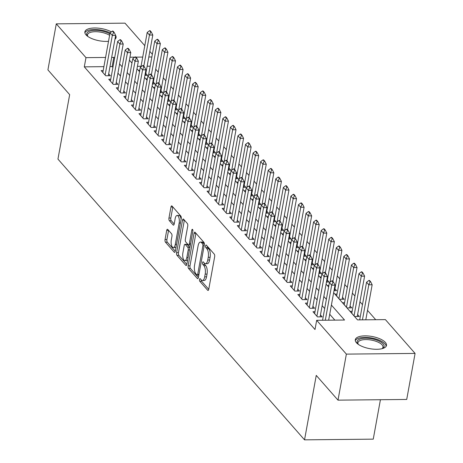 <?xml version="1.0" encoding="UTF-8"?>
<svg xmlns="http://www.w3.org/2000/svg" width="463" height="463" viewBox="0 0 463 463"><rect width="100%" height="100%" fill="white"/><g stroke="black" fill="none" stroke-linecap="round" stroke-linejoin="round"><path stroke-width="0.69" d="M199.495 279.421A1.395 0.567 -90.6 0 0 199.784 281.278L207.673 290.26A1.997 0.81 -90.6 0 0 208.02 290.451A1.997 0.81 -90.6 0 0 208.744 289.3L214.658 256.762A1.997 0.81 -90.6 0 0 214.242 254.112L206.353 245.13A1.395 0.567 -90.6 0 0 206.11 244.996A1.395 0.567 -90.6 0 0 205.607 245.801A1.395 0.567 -90.6 0 0 205.896 247.659L206.915 248.822A6.384 2.599 -90.6 0 1 208.24 257.312L207.748 260.021A6.384 2.599 -90.6 0 1 205.439 263.702A6.384 2.599 -90.6 0 1 204.322 263.1L203.298 261.936A1.395 0.567 -90.6 0 0 203.054 261.809A1.395 0.567 -90.6 0 0 202.551 262.614A1.395 0.567 -90.6 0 0 202.84 264.471L203.859 265.629A6.384 2.599 -90.6 0 1 205.184 274.119L204.692 276.833A6.384 2.599 -90.6 0 1 202.383 280.514A6.384 2.599 -90.6 0 1 201.266 279.912L200.248 278.749A1.395 0.567 -90.6 0 0 199.999 278.616A1.395 0.567 -90.6 0 0 199.495 279.421M201.307 279.953A1.395 0.567 -90.6 0 0 201.642 281.261L208.738 289.34M207.412 246.333A1.395 0.567 -90.6 0 0 207.754 247.641L208.772 248.799L206.915 248.822M204.357 263.14A1.395 0.567 -90.6 0 0 204.698 264.448L205.717 265.612L203.859 265.629M115.64 35.483A15.858 6.193 -169.7 0 1 116.08 37.532A15.858 6.193 -169.7 0 1 114.951 39.291M108.51 41.311A15.858 6.193 -169.7 0 1 85.991 34.841A15.858 6.193 -169.7 0 1 84.874 31.86A15.858 6.193 -169.7 0 1 94.898 27.977A15.858 6.193 -169.7 0 1 111.375 31.866M385.378 342.423A15.858 6.193 -169.7 0 1 386.495 345.404A15.858 6.193 -169.7 0 1 373.352 349.148A15.858 6.193 -169.7 0 1 356.406 342.718A15.858 6.193 -169.7 0 1 355.289 339.738A15.858 6.193 -169.7 0 1 368.432 335.993A15.858 6.193 -169.7 0 1 385.378 342.423M167.78 229.463A1.997 0.81 -90.6 0 0 167.432 229.272A1.997 0.81 -90.6 0 0 166.709 230.424L165.054 239.55A1.997 0.81 -90.6 0 0 165.465 242.207L174.227 252.179A1.997 0.81 -90.6 0 0 174.574 252.37A1.997 0.81 -90.6 0 0 175.298 251.218L181.212 218.681A1.997 0.81 -90.6 0 0 180.796 216.03L172.033 206.052A1.997 0.81 -90.6 0 0 171.686 205.867A1.997 0.81 -90.6 0 0 170.963 207.013L168.96 218.044A1.997 0.81 -90.6 0 0 169.377 220.695L173.121 224.966A1.997 0.81 -90.6 0 0 173.475 225.151A1.997 0.81 -90.6 0 0 174.192 223.999L175.188 218.53A5.336 2.17 -90.6 0 1 177.121 215.457A5.336 2.17 -90.6 0 1 179.158 223.056L175.269 244.476A5.336 2.17 -90.6 0 1 173.336 247.555A5.336 2.17 -90.6 0 1 171.298 239.956L171.947 236.385A1.997 0.81 -90.6 0 0 171.53 233.728L167.78 229.463M333.644 292.697L357.534 319.898L385.395 319.615L415.085 353.419L406.717 399.453L338.002 400.154L316.252 375.395L304.538 439.85L57.95 159.104L69.664 94.649L47.915 69.89L56.283 23.85L124.998 23.15L144.792 45.681M338.002 400.154L346.365 354.114L316.675 320.315L344.536 320.031L331.398 305.071M103.903 66.66L84.301 66.857L315.002 329.523L316.675 320.315M84.301 66.857L85.973 57.649L56.283 23.85M188.14 265.843A1.997 0.81 -90.6 0 0 188.557 268.494L197.319 278.471A1.997 0.81 -90.6 0 0 197.666 278.657A1.997 0.81 -90.6 0 0 198.39 277.505L204.299 244.968A1.997 0.81 -90.6 0 0 203.888 242.317L195.126 232.339A1.997 0.81 -90.6 0 0 194.778 232.154A1.997 0.81 -90.6 0 0 194.055 233.306L188.14 265.843L189.998 265.82A1.997 0.81 -90.6 0 0 190.415 268.476L198.378 277.545M185.773 265.322L177.011 255.35A1.997 0.81 -90.6 0 1 176.594 252.694L182.509 220.162A1.997 0.81 -90.6 0 1 183.232 219.011A1.997 0.81 -90.6 0 1 183.579 219.196L187.33 223.467A1.997 0.81 -90.6 0 1 187.746 226.118L185.345 239.313A1.997 0.81 -90.6 0 0 185.761 241.97L188.244 244.8A1.997 0.81 -90.6 0 0 188.597 244.985A1.997 0.81 -90.6 0 0 189.321 243.839L191.815 230.099A1.395 0.567 -90.6 0 1 192.319 229.295A1.395 0.567 -90.6 0 1 192.851 231.28L186.844 264.361A1.997 0.81 -90.6 0 1 186.12 265.513A1.997 0.81 -90.6 0 1 185.773 265.322L186.467 265.316M144.913 75.365L147.494 75.342L145.822 73.438M152.477 83.977L155.059 83.953L153.386 82.049M160.042 92.588L162.623 92.565L160.95 90.661M167.606 101.2L170.187 101.177L168.515 99.273M175.17 109.812L177.751 109.789L176.079 107.885M182.735 118.424L185.316 118.401L183.643 116.497M190.299 127.036L192.88 127.012L191.207 125.108M197.863 135.647L200.444 135.624L198.772 133.72M205.427 144.259L208.009 144.236L206.336 142.332M212.986 152.871L215.573 152.848L213.9 150.944M220.55 161.483L223.137 161.46L221.464 159.556M228.114 170.095L230.701 170.071L229.029 168.167M235.679 178.706L238.26 178.683L236.593 176.779M243.243 187.318L245.824 187.295L244.157 185.391M250.807 195.93L253.388 195.907L251.716 194.003M258.371 204.542L260.953 204.519L259.28 202.615M265.936 213.154L268.517 213.13L266.844 211.226M273.5 221.765L276.081 221.742L274.409 219.838M281.064 230.377L283.645 230.354L281.973 228.45M288.628 238.989L291.21 238.966L289.537 237.062M296.193 247.601L298.774 247.578L297.101 245.674M303.757 256.213L306.338 256.189L304.666 254.285M311.321 264.824L313.902 264.801L312.23 262.897M318.885 273.442L321.467 273.413L319.794 271.509M326.45 282.054L329.031 282.025L327.358 280.121M334.014 290.666L336.595 290.637L334.923 288.733M337 294.109L334.98 294.127L339.518 299.295L344.159 299.248L342.487 297.344M344.565 302.721L342.545 302.738L347.082 307.907L351.724 307.86L350.051 305.956M352.129 311.333L350.109 311.35L354.646 316.518L359.288 316.472L357.615 314.568M314.985 311.709L312.965 311.732L317.502 316.9L322.144 316.848L320.471 314.944M307.42 303.097L305.401 303.12L309.938 308.289L314.58 308.236L312.907 306.332M299.856 294.485L297.836 294.509L302.374 299.677L307.015 299.625L305.343 297.721M292.292 285.874L290.272 285.897L294.809 291.059L299.451 291.013L297.778 289.109M284.728 277.262L282.708 277.285L287.245 282.447L291.887 282.401L290.214 280.497M277.163 268.65L275.144 268.673L279.681 273.836L284.323 273.789L282.65 271.885M269.599 260.038L267.579 260.061L272.117 265.224L276.758 265.177L275.086 263.273M262.035 251.426L260.015 251.45L264.552 256.612L269.194 256.566L267.521 254.662M254.471 242.815L252.451 242.838L256.988 248L261.63 247.954L259.957 246.05M246.906 234.203L244.886 234.226L249.424 239.388L254.065 239.342L252.393 237.438M239.342 225.591L237.322 225.614L241.86 230.777L246.501 230.73L244.829 228.826M231.778 216.979L229.758 217.002L234.295 222.165L238.937 222.118L237.264 220.214M224.214 208.367L222.194 208.391L226.731 213.553L231.373 213.507L229.7 211.603M216.649 199.756L214.629 199.773L219.167 204.941L223.808 204.895L222.136 202.991M209.085 191.144L207.065 191.161L211.603 196.329L216.244 196.283L214.577 194.379M201.521 182.532L199.501 182.549L204.038 187.718L208.68 187.671L207.013 185.767M193.956 173.92L191.937 173.938L196.474 179.106L201.121 179.059L199.449 177.155M186.392 165.308L184.372 165.326L188.91 170.494L193.557 170.448L191.885 168.544M178.834 156.697L176.808 156.714L181.346 161.882L185.993 161.836L184.32 159.932M171.269 148.085L169.244 148.102L173.781 153.27L178.429 153.224L176.756 151.32M163.705 139.473L161.68 139.49L166.217 144.659L170.864 144.612L169.192 142.708M156.141 130.861L154.115 130.879L158.653 136.047L163.3 136L161.628 134.096M148.577 122.249L146.551 122.267L151.088 127.435L155.736 127.389L154.063 125.485M141.012 113.638L138.987 113.655L143.53 118.823L148.172 118.777L146.499 116.873M133.448 105.026L131.423 105.043L135.966 110.211L140.607 110.165L138.935 108.261M125.884 96.414L123.858 96.431L128.401 101.6L133.043 101.553L131.37 99.649M118.32 87.802L116.294 87.82L120.837 92.988L125.479 92.941L123.806 91.037M110.755 79.19L108.73 79.208L113.273 84.376L117.915 84.33L116.242 82.426M334.859 320.13L329.72 314.279M324.69 308.549L322.155 305.667M317.126 299.937L314.591 297.055M309.562 291.325L307.033 288.443M301.998 282.714L299.468 279.831M294.433 274.102L291.904 271.22M286.869 265.49L284.34 262.608M279.305 256.878L276.776 253.996M271.74 248.266L269.211 245.384M264.176 239.655L261.647 236.772M256.612 231.043L254.083 228.161M249.048 222.425L246.519 219.549M241.483 213.813L238.954 210.937M233.919 205.202L231.39 202.325M226.355 196.59L223.826 193.713M218.791 187.978L216.262 185.102M211.226 179.366L208.697 176.49M203.662 170.754L201.133 167.878M196.098 162.143L193.569 159.266M188.534 153.531L186.004 150.654M180.969 144.919L178.44 142.043M173.405 136.307L170.876 133.431M165.841 127.695L163.312 124.819M158.277 119.084L155.747 116.207M150.712 110.472L148.183 107.595M143.148 101.86L140.619 98.984M135.584 93.248L133.055 90.366M128.019 84.636L125.49 81.754M120.461 76.025L117.926 73.142M112.897 67.413L112.156 66.574L109.991 66.597M103.191 70.579L101.166 70.596L105.709 75.764L110.35 75.718L108.678 73.814M375.719 319.713L367.506 310.366M362.477 304.637L359.942 301.754M354.913 296.019L352.378 293.143M347.348 287.407L344.813 284.531M339.784 278.795L337.255 275.919M332.22 270.184L329.691 267.307M324.656 261.572L322.126 258.695M317.091 252.96L314.562 250.084M309.527 244.348L306.998 241.472M301.963 235.736L299.434 232.86M294.399 227.125L291.869 224.248M286.834 218.513L284.305 215.636M279.27 209.901L276.741 207.025M271.706 201.289L269.177 198.413M264.142 192.677L261.612 189.801M256.577 184.066L254.048 181.189M249.013 175.454L246.484 172.577M241.449 166.842L238.92 163.96M233.884 158.23L231.355 155.348M226.32 149.618L223.791 146.736M218.756 141.007L216.227 138.124M211.192 132.395L208.663 129.513M203.627 123.783L201.098 120.901M196.063 115.171L193.534 112.289M188.499 106.559L185.97 103.677M180.935 97.948L178.405 95.065M173.37 89.336L170.841 86.454M165.806 80.724L163.277 77.842M158.242 72.112L155.713 69.23M150.191 66.186L147.136 66.221M141.047 66.278L137.424 66.319M328.875 285.503L327.416 285.515L328.626 286.892M321.31 276.891L319.852 276.903L321.062 278.28M313.746 268.28L312.288 268.291L313.497 269.669M306.182 259.668L304.723 259.679L305.933 261.057M298.618 251.056L297.159 251.068L298.369 252.445M291.053 242.444L289.595 242.456L290.805 243.833M283.489 233.832L282.031 233.844L283.24 235.221M275.925 225.221L274.466 225.232L275.676 226.61M268.366 216.609L266.902 216.62L268.112 217.998M260.802 207.997L259.338 208.009L260.547 209.386M253.238 199.385L251.774 199.397L252.983 200.774M245.674 190.773L244.209 190.785L245.419 192.162M238.109 182.162L236.645 182.173L237.855 183.551M230.545 173.55L229.081 173.561L230.29 174.939M222.981 164.938L221.517 164.95L222.726 166.327M215.417 156.326L213.952 156.338L215.162 157.715M207.852 147.709L206.388 147.726L207.598 149.103M200.288 139.097L198.824 139.114L200.033 140.492M192.724 130.485L191.26 130.502L192.469 131.88M185.159 121.873L183.695 121.891L184.905 123.268M177.595 113.261L176.131 113.279L177.341 114.656M170.031 104.65L168.567 104.667L169.776 106.044M162.467 96.038L161.002 96.055L162.212 97.433M154.902 87.426L153.438 87.443L154.648 88.821M147.338 78.814L145.874 78.832L147.084 80.209M139.774 70.202L138.31 70.22L139.519 71.597M304.538 439.85L373.253 439.15L380.418 399.725M415.085 353.419L346.365 354.114M149.821 51.41L152.356 54.293M129.414 60.178L131.943 63.055M136.979 68.79L139.508 71.667M144.543 77.402L147.072 80.278M152.107 86.014L154.636 88.89M159.671 94.626L162.2 97.502M167.236 103.237L169.765 106.114M174.8 111.849L177.329 114.726M182.364 120.461L184.893 123.337M189.928 129.073L192.458 131.949M197.493 137.685L200.022 140.561M205.057 146.296L207.586 149.173M212.621 154.908L215.15 157.785M220.185 163.52L222.715 166.396M227.75 172.132L230.279 175.014M235.314 180.744L237.843 183.626M242.872 189.355L245.407 192.238M250.437 197.967L252.972 200.849M258.001 206.579L260.536 209.461M265.565 215.191L268.1 218.073M273.129 223.803L275.664 226.685M280.694 232.414L283.223 235.297M288.258 241.026L290.787 243.908M295.822 249.638L298.351 252.52M303.387 258.25L305.916 261.132M310.951 266.862L313.48 269.744M318.515 275.473L321.044 278.356M326.079 284.085L328.608 286.967M151.864 56.978L148.808 57.013M142.72 57.076L135.896 57.146M134.808 57.152L129.953 57.204M114.569 58.205L113.829 57.366L111.664 57.389M105.576 57.453L85.973 57.649M326.363 299.341L323.834 296.459M318.799 290.729L316.27 287.847M311.234 282.117L308.705 279.235M303.67 273.506L301.141 270.623M296.106 264.894L293.577 262.012M288.542 256.282L286.012 253.4M280.977 247.67L278.448 244.788M273.413 239.058L270.884 236.176M265.849 230.447L263.32 227.564M258.285 221.835L255.755 218.953M250.72 213.223L248.191 210.341M243.156 204.605L240.627 201.729M235.592 195.994L233.063 193.117M228.028 187.382L225.498 184.506M220.463 178.77L217.934 175.894M212.899 170.158L210.37 167.282M205.335 161.546L202.806 158.67M197.77 152.935L195.241 150.058M190.206 144.323L187.677 141.446M182.642 135.711L180.113 132.835M175.078 127.099L172.549 124.223M167.513 118.487L164.984 115.611M159.949 109.876L157.42 106.999M152.391 101.264L149.856 98.388M144.826 92.652L142.291 89.776M137.262 84.04L134.727 81.164M129.698 75.428L127.163 72.546M122.134 66.817L119.599 63.935M112.156 66.574L113.829 57.366M202.383 280.514L204.241 280.491A6.384 2.599 -90.6 0 0 206.55 276.81L204.692 276.833M205.717 265.612A6.384 2.599 -90.6 0 1 207.042 274.102L206.55 276.81M205.439 263.702L207.297 263.684A6.384 2.599 -90.6 0 0 209.606 260.003L207.748 260.021M208.772 248.799A6.384 2.599 -90.6 0 1 210.098 257.289L209.606 260.003M195.918 233.248A1.997 0.81 -90.6 0 0 195.913 233.283L189.998 265.82M196.96 275.01A1.395 0.567 -90.6 0 0 197.203 275.138A1.395 0.567 -90.6 0 0 197.707 274.333L202.898 245.772A1.395 0.567 -90.6 0 0 202.609 243.92L201.532 242.693A6.384 2.599 -90.6 0 0 200.415 242.091A6.384 2.599 -90.6 0 0 198.106 245.772L194.558 265.293A6.384 2.599 -90.6 0 0 195.884 273.783L196.96 275.01M200.415 242.091L202.273 242.074A6.384 2.599 -90.6 0 1 203.39 242.676L204.357 243.769M186.832 264.402L178.868 255.333L177.011 255.35M184.372 220.099A1.997 0.81 -90.6 0 0 184.367 220.139L178.452 252.676A1.997 0.81 -90.6 0 0 178.868 255.333M182.856 253.006A5.336 2.17 -90.6 0 0 184.899 260.605A5.336 2.17 -90.6 0 0 186.832 257.532L188.204 249.985A1.997 0.81 -90.6 0 0 187.787 247.329L185.298 244.499A1.997 0.81 -90.6 0 0 184.951 244.308A1.997 0.81 -90.6 0 0 184.228 245.459L182.856 253.006M184.899 260.605L186.757 260.588A5.336 2.17 -90.6 0 0 187.608 260.142M189.871 247.693A1.997 0.81 -90.6 0 0 189.645 247.311L187.787 247.329M184.951 244.308L186.809 244.29A1.997 0.81 -90.6 0 1 187.156 244.481L189.645 247.311M173.336 247.555L175.193 247.531A5.336 2.17 -90.6 0 0 176.05 247.092M181.102 219.271A5.336 2.17 -90.6 0 0 178.978 215.44L177.121 215.457M172.826 206.955A1.997 0.81 -90.6 0 0 172.821 206.996L170.818 218.021A1.997 0.81 -90.6 0 0 171.229 220.677L174.186 224.04M168.573 230.366A1.997 0.81 -90.6 0 0 168.567 230.406L166.906 239.533A1.997 0.81 -90.6 0 0 167.322 242.184L175.292 251.259M365.793 319.817L372.159 284.757L368.82 284.791L366.551 282.21L359.705 319.875M370.637 281.73L369.503 280.439L368.947 280.445L370.082 281.736L370.637 281.73L372.159 284.757M362.448 319.846L368.82 284.791L370.082 281.736M366.551 282.21L368.947 280.445M332.938 282.117L333.493 282.112L332.359 280.821L331.803 280.827L332.938 282.117L331.676 285.167L335.015 285.139L328.649 320.193M322.561 320.257L329.407 282.586L331.676 285.167L325.304 320.228M331.803 280.827L329.407 282.586M335.015 285.139L333.493 282.112M358.194 344.293A13.722 5.359 -169.7 0 1 358.09 344.171A13.722 5.359 -169.7 0 1 357.992 344.055A13.722 5.359 -169.7 0 1 365.643 338.227A13.722 5.359 -169.7 0 1 383.161 343.916A13.722 5.359 -169.7 0 1 382.444 348.5A13.722 5.359 -169.7 0 1 382.172 348.651M381.998 348.691A12.709 4.96 10.3 0 0 382.959 347.238A12.709 4.96 10.3 0 0 382.062 344.848A12.709 4.96 10.3 0 0 368.484 339.697A12.709 4.96 10.3 0 0 357.957 342.695A12.709 4.96 10.3 0 0 358.339 344.391M386.159 346.272A15.754 6.152 10.3 0 0 385.019 343.899A15.754 6.152 10.3 0 0 368.913 337.585A15.754 6.152 10.3 0 0 355.295 340.664M87.779 36.415A13.722 5.359 -169.7 0 1 87.576 36.183A13.722 5.359 -169.7 0 1 89.515 31.2A13.722 5.359 -169.7 0 1 109.864 33.845M109.598 35.304A12.709 4.96 10.3 0 0 90.14 32.485A12.709 4.96 10.3 0 0 87.536 34.818A12.709 4.96 10.3 0 0 87.924 36.513M115.744 38.394A15.754 6.152 10.3 0 0 115.351 37.086M102.838 72.5L110.049 32.844A15.754 6.152 10.3 0 0 87.935 30.46A15.754 6.152 10.3 0 0 84.879 32.786M357.268 316.495L364.595 276.145L361.256 276.179L358.987 273.598L351.776 313.254M363.073 273.118L361.939 271.827L361.383 271.833L362.517 273.124L363.073 273.118L364.595 276.145M354.05 315.841L361.256 276.179L362.517 273.124M358.987 273.598L361.383 271.833M349.704 307.883L357.037 267.533L353.691 267.568L351.423 264.986L344.212 304.642M355.509 264.506L354.374 263.216L353.819 263.221L354.953 264.512L355.509 264.506L357.037 267.533M346.486 307.229L353.691 267.568L354.953 264.512M351.423 264.986L353.819 263.221M342.14 299.272L349.472 258.921L346.127 258.956L343.859 256.375L336.653 296.031M347.945 255.894L346.81 254.604L346.255 254.609L347.389 255.9L347.945 255.894L349.472 258.921M338.922 298.618L346.127 258.956L347.389 255.9M343.859 256.375L346.255 254.609M334.575 290.66L341.908 250.309L338.563 250.344L336.294 247.763L330.05 282.112M340.38 247.283L339.246 245.992L338.69 245.998L339.825 247.288L340.38 247.283L341.908 250.309M332.909 281.446L338.563 250.344L339.825 247.288M336.294 247.763L338.69 245.998M325.373 273.506L325.929 273.5L324.795 272.209L324.239 272.215L325.373 273.506L324.112 276.556L327.457 276.527L320.124 316.871M314.632 313.636L321.843 273.974L324.112 276.556L316.906 316.217M324.239 272.215L321.843 273.974M327.457 276.527L325.929 273.5M317.809 264.894L318.365 264.888L317.23 263.597L316.675 263.603L317.809 264.894L316.547 267.944L319.892 267.915L312.56 308.26M307.073 305.024L314.279 265.363L316.547 267.944L309.342 307.606M316.675 263.603L314.279 265.363M319.892 267.915L318.365 264.888M310.245 256.282L310.8 256.276L309.666 254.986L309.11 254.991L310.245 256.282L308.983 259.332L312.328 259.303L304.995 299.648M299.509 296.413L306.714 256.751L308.983 259.332L301.778 298.994M309.11 254.991L306.714 256.751M312.328 259.303L310.8 256.276M302.68 247.67L303.236 247.664L302.102 246.374L301.546 246.374L302.68 247.67L301.419 250.72L304.764 250.691L297.431 291.036M291.945 287.801L299.15 248.139L301.419 250.72L294.213 290.382M301.546 246.374L299.15 248.139M304.764 250.691L303.236 247.664M327.011 282.048L334.344 241.698L330.999 241.732L328.73 239.151L322.485 273.5M332.816 238.671L331.682 237.38L331.126 237.386L332.26 238.676L332.816 238.671L334.344 241.698M325.344 272.834L330.999 241.732L332.26 238.676M328.73 239.151L331.126 237.386M295.116 239.058L295.672 239.053L294.537 237.762L293.982 237.762L295.116 239.058L293.855 242.108L297.2 242.08L289.867 282.424M284.38 279.189L291.586 239.527L293.855 242.108L286.649 281.77M293.982 237.762L291.586 239.527M297.2 242.08L295.672 239.053M319.447 273.436L326.78 233.086L323.434 233.12L321.166 230.539L314.921 264.888M325.252 230.059L324.117 228.768L323.562 228.774L324.696 230.065L325.252 230.059L326.78 233.086M317.78 264.223L323.434 233.12L324.696 230.065M321.166 230.539L323.562 228.774M287.552 230.447L288.108 230.441L286.973 229.144L286.418 229.15L287.552 230.447L286.29 233.497L289.635 233.462L282.303 273.812M276.816 270.577L284.022 230.915L286.29 233.497L279.085 273.158M286.418 229.15L284.022 230.915M289.635 233.462L288.108 230.441M311.883 264.824L319.215 224.474L315.87 224.509L313.601 221.927L307.357 256.276M317.687 221.447L316.553 220.156L315.998 220.162L317.132 221.453L317.687 221.447L319.215 224.474M310.216 255.611L315.87 224.509L317.132 221.453M313.601 221.927L315.998 220.162M279.988 221.835L280.543 221.829L279.409 220.533L278.853 220.538L279.988 221.835L278.726 224.885L282.071 224.85L274.738 265.201M269.252 261.965L276.457 222.304L278.726 224.885L271.521 264.547M278.853 220.538L276.457 222.304M282.071 224.85L280.543 221.829M304.318 256.207L311.651 215.862L308.306 215.897L306.037 213.316L299.793 247.664M310.123 212.835L308.989 211.545L308.433 211.55L309.568 212.841L310.123 212.835L311.651 215.862M302.652 246.999L308.306 215.897L309.568 212.841M306.037 213.316L308.433 211.55M272.423 213.223L272.979 213.217L271.845 211.921L271.289 211.927L272.423 213.223L271.162 216.273L274.507 216.238L267.174 256.589M261.688 253.354L268.893 213.692L271.162 216.273L263.956 255.935M271.289 211.927L268.893 213.692M274.507 216.238L272.979 213.217M296.754 247.595L304.087 207.25L300.742 207.285L298.473 204.704L292.228 239.053M302.559 204.224L301.425 202.933L300.869 202.939L302.003 204.229L302.559 204.224L304.087 207.25M295.087 238.387L300.742 207.285L302.003 204.229M298.473 204.704L300.869 202.939M264.859 204.611L265.415 204.605L264.28 203.309L263.725 203.315L264.859 204.611L263.597 207.661L266.943 207.627L259.61 247.977M254.123 244.742L261.329 205.08L263.597 207.661L256.392 247.323M263.725 203.315L261.329 205.08M266.943 207.627L265.415 204.605M289.19 238.983L296.523 198.639L293.177 198.673L290.909 196.092L284.664 230.441M294.995 195.612L293.86 194.321L293.305 194.327L294.439 195.618L294.995 195.612L296.523 198.639M287.529 229.775L293.177 198.673L294.439 195.618M290.909 196.092L293.305 194.327M257.295 195.999L257.85 195.994L256.716 194.697L256.161 194.703L257.295 195.999L256.033 199.049L259.378 199.015L252.046 239.365M246.559 236.13L253.765 196.468L256.033 199.049L248.828 238.711M256.161 194.703L253.765 196.468M259.378 199.015L257.85 195.994M281.626 230.371L288.958 190.027L285.613 190.061L283.344 187.48L277.1 221.829M287.43 187L286.296 185.709L285.74 185.715L286.875 187.006L287.43 187L288.958 190.027M279.965 221.164L285.613 190.061L286.875 187.006M283.344 187.48L285.74 185.715M249.731 187.388L250.286 187.382L249.152 186.085L248.596 186.091L249.731 187.388L248.469 190.438L251.814 190.403L244.481 230.753M238.995 227.518L246.2 187.856L248.469 190.438L241.264 230.099M248.596 186.091L246.2 187.856M251.814 190.403L250.286 187.382M274.061 221.76L281.394 181.415L278.049 181.45L275.78 178.868L269.535 213.217M279.866 178.388L278.732 177.097L278.176 177.103L279.311 178.394L279.866 178.388L281.394 181.415M272.4 212.552L278.049 181.45L279.311 178.394M275.78 178.868L278.176 177.103M242.166 178.776L242.722 178.77L241.588 177.474L241.032 177.479L242.166 178.776L240.905 181.826L244.25 181.791L236.917 222.142M231.431 218.901L238.636 179.245L240.905 181.826L233.699 221.488M241.032 177.479L238.636 179.245M244.25 181.791L242.722 178.77M266.497 213.148L273.83 172.803L270.485 172.838L268.216 170.257L261.977 204.605M272.302 169.776L271.168 168.486L270.612 168.491L271.746 169.782L272.302 169.776L273.83 172.803M264.836 203.94L270.485 172.838L271.746 169.782M268.216 170.257L270.612 168.491M234.602 170.164L235.158 170.158L234.023 168.862L233.468 168.868L234.602 170.164L233.34 173.214L236.686 173.179L229.353 213.53M223.866 210.289L231.072 170.633L233.34 173.214L226.135 212.876M233.468 168.868L231.072 170.633M236.686 173.179L235.158 170.158M258.933 204.536L266.266 164.191L262.92 164.226L260.652 161.639L254.413 195.994M264.738 161.165L263.603 159.874L263.048 159.88L264.182 161.17L264.738 161.165L266.266 164.191M257.272 195.328L262.92 164.226L264.182 161.17M260.652 161.639L263.048 159.88M227.038 161.552L227.593 161.546L226.459 160.25L225.903 160.256L227.038 161.552L225.776 164.602L229.121 164.568L221.789 204.918M216.302 201.677L223.507 162.021L225.776 164.602L218.571 204.264M225.903 160.256L223.507 162.021M229.121 164.568L227.593 161.546M251.368 195.924L258.701 155.58L255.356 155.614L253.087 153.027L246.848 187.382M257.173 152.553L256.039 151.262L255.483 151.268L256.618 152.559L257.173 152.553L258.701 155.58M249.707 186.716L255.356 155.614L256.618 152.559M253.087 153.027L255.483 151.268M219.474 152.935L220.029 152.935L218.895 151.638L218.339 151.644L219.474 152.935L218.212 155.99L221.557 155.956L214.224 196.306M208.738 193.065L215.943 153.409L218.212 155.99L211.006 195.652M218.339 151.644L215.943 153.409M221.557 155.956L220.029 152.935M243.804 187.312L251.137 146.968L247.792 147.002L245.523 144.415L239.284 178.77M249.609 143.941L248.475 142.65L247.919 142.656L249.053 143.947L249.609 143.941L251.137 146.968M242.143 178.105L247.792 147.002L249.053 143.947M245.523 144.415L247.919 142.656M211.909 144.323L212.471 144.317L211.331 143.026L210.775 143.032L211.909 144.323L210.648 147.379L213.993 147.344L206.66 187.694M201.174 184.453L208.379 144.797L210.648 147.379L203.442 187.04M210.775 143.032L208.379 144.797M213.993 147.344L212.471 144.317M236.24 178.701L243.573 138.356L240.228 138.391L237.959 135.804L231.72 170.158M242.045 135.329L240.91 134.038L240.355 134.044L241.489 135.335L242.045 135.329L243.573 138.356M234.579 169.493L240.228 138.391L241.489 135.335M237.959 135.804L240.355 134.044M204.345 135.711L204.906 135.705L203.766 134.415L203.211 134.42L204.345 135.711L203.083 138.767L206.429 138.732L199.096 179.083M193.609 175.842L200.815 136.186L203.083 138.767L195.878 178.429M203.211 134.42L200.815 136.186M206.429 138.732L204.906 135.705M228.676 170.089L236.008 129.744L232.663 129.779L230.395 127.192L224.156 161.546M234.486 126.717L233.346 125.427L232.791 125.432L233.925 126.723L234.486 126.717L236.008 129.744M227.015 160.881L232.663 129.779L233.925 126.723M230.395 127.192L232.791 125.432M196.781 127.099L197.342 127.093L196.208 125.803L195.646 125.809L196.781 127.099L195.519 130.155L198.864 130.12L191.532 170.471M186.045 167.23L193.25 127.574L195.519 130.155L188.314 169.817M195.646 125.809L193.25 127.574M198.864 130.12L197.342 127.093M221.111 161.477L228.444 121.132L225.099 121.167L222.83 118.58L216.591 152.935M226.922 118.106L225.788 116.815L225.226 116.821L226.361 118.111L226.922 118.106L228.444 121.132M219.45 152.269L225.099 121.167L226.361 118.111M222.83 118.58L225.226 116.821M189.217 118.487L189.778 118.482L188.644 117.191L188.082 117.197L189.217 118.487L187.961 121.543L191.3 121.509L183.967 161.859M178.481 158.618L185.686 118.962L187.961 121.543L180.749 161.205M188.082 117.197L185.686 118.962M191.3 121.509L189.778 118.482M213.547 152.865L220.88 112.521L217.541 112.555L215.266 109.968L209.027 144.323M219.358 109.494L218.223 108.203L217.662 108.209L218.796 109.499L219.358 109.494L220.88 112.521M211.886 143.657L217.541 112.555L218.796 109.499M215.266 109.968L217.662 108.209M181.652 109.876L182.214 109.87L181.079 108.579L180.518 108.585L181.652 109.876L180.396 112.931L183.736 112.897L176.403 153.247M170.916 150.006L178.122 110.35L180.396 112.931L173.185 152.593M180.518 108.585L178.122 110.35M183.736 112.897L182.214 109.87M205.983 144.253L213.316 103.909L209.976 103.944L207.702 101.356L201.463 135.711M211.794 100.882L210.659 99.591L210.098 99.597L211.232 100.888L211.794 100.882L213.316 103.909M204.322 135.046L209.976 103.944L211.232 100.888M207.702 101.356L210.098 99.597M174.088 101.264L174.649 101.258L173.515 99.967L172.954 99.973L174.088 101.264L172.832 104.32L176.171 104.285L168.839 144.635M163.352 141.394L170.558 101.738L172.832 104.32L165.621 143.981M172.954 99.973L170.558 101.738M176.171 104.285L174.649 101.258M198.419 135.642L205.751 95.297L202.412 95.332L200.138 92.745L193.899 127.099M204.229 92.27L203.095 90.979L202.534 90.985L203.668 92.276L204.229 92.27L205.751 95.297M196.758 126.434L202.412 95.332L203.668 92.276M200.138 92.745L202.534 90.985M166.524 92.652L167.085 92.646L165.951 91.356L165.389 91.361L166.524 92.652L165.268 95.708L168.607 95.673L161.274 136.024M155.788 132.783L162.999 93.127L165.268 95.708L158.057 135.37M165.389 91.361L162.999 93.127M168.607 95.673L167.085 92.646M190.854 127.03L198.187 86.685L194.848 86.72L192.579 84.133L186.334 118.487M196.665 83.658L195.531 82.368L194.969 82.373L196.104 83.664L196.665 83.658L198.187 86.685M189.193 117.822L194.848 86.72L196.104 83.664M192.579 84.133L194.969 82.373M158.959 84.04L159.521 84.034L158.387 82.744L157.825 82.75L158.959 84.04L157.704 87.096L161.043 87.061L153.71 127.412M148.224 124.171L155.435 84.515L157.704 87.096L150.492 126.758M157.825 82.75L155.435 84.515M161.043 87.061L159.521 84.034M183.29 118.418L190.623 78.073L187.284 78.108L185.015 75.521L178.77 109.876M189.101 75.047L187.966 73.756L187.405 73.762L188.539 75.052L189.101 75.047L190.623 78.073M181.629 109.21L187.284 78.108L188.539 75.052M185.015 75.521L187.405 73.762M151.401 75.428L151.957 75.423L150.822 74.132L150.261 74.138L151.401 75.428L150.139 78.484L153.479 78.45L146.146 118.8M140.659 115.559L147.871 75.903L150.139 78.484L142.928 118.146M150.261 74.138L147.871 75.903M153.479 78.45L151.957 75.423M175.726 109.806L183.059 69.462L179.719 69.496L177.451 66.909L171.206 101.264M181.537 66.435L180.402 65.144L179.841 65.15L180.975 66.441L181.537 66.435L183.059 69.462M174.065 100.598L179.719 69.496L180.975 66.441M177.451 66.909L179.841 65.15M168.162 101.194L175.494 60.85L172.155 60.885L169.886 58.297L163.642 92.652M173.972 57.823L172.838 56.532L172.277 56.538L173.417 57.829L173.972 57.823L175.494 60.85M166.501 91.987L172.155 60.885L173.417 57.829M169.886 58.297L172.277 56.538M160.597 92.583L167.93 52.238L164.591 52.273L162.322 49.686L156.077 84.04M166.408 49.211L165.274 47.92L164.718 47.926L165.852 49.217L166.408 49.211L167.93 52.238M158.936 83.375L164.591 52.273L165.852 49.217M162.322 49.686L164.718 47.926M143.837 66.817L144.392 66.811L143.258 65.52L142.697 65.526L143.837 66.817L142.575 69.872L145.914 69.838L138.582 110.182M133.095 106.947L140.306 67.291L142.575 69.872L135.364 109.534M142.697 65.526L140.306 67.291M145.914 69.838L144.392 66.811M136.272 58.205L136.828 58.199L135.694 56.908L135.138 56.914L136.272 58.205L135.011 61.261L138.35 61.226L131.017 101.571M125.531 98.335L132.742 58.679L135.011 61.261L127.8 100.922M135.138 56.914L132.742 58.679M138.35 61.226L136.828 58.199M128.708 49.593L129.264 49.587L128.129 48.297L127.574 48.302L128.708 49.593L127.447 52.649L130.786 52.614L123.453 92.959M117.967 89.724L125.178 50.068L127.447 52.649L120.235 92.311M127.574 48.302L125.178 50.068M130.786 52.614L129.264 49.587M153.033 83.971L160.366 43.626L157.026 43.661L154.758 41.074L148.513 75.428M158.844 40.599L157.709 39.309L157.154 39.314L158.288 40.605L158.844 40.599L160.366 43.626M151.372 74.763L157.026 43.661L158.288 40.605M154.758 41.074L157.154 39.314M121.144 40.981L121.7 40.975L120.565 39.685L120.01 39.691L121.144 40.981L119.882 44.037L123.222 44.002L115.895 84.347M110.402 81.112L117.614 41.456L119.882 44.037L112.671 83.699M120.01 39.691L117.614 41.456M123.222 44.002L121.7 40.975M145.475 75.359L152.802 35.014L149.462 35.049L147.193 32.462L140.949 66.817M151.279 31.988L150.145 30.697L149.59 30.703L150.724 31.993L151.279 31.988L152.802 35.014M143.808 66.151L149.462 35.049L150.724 31.993M147.193 32.462L149.59 30.703M113.58 32.369L114.135 32.364L113.001 31.073L112.445 31.079L113.58 32.369L112.318 35.425L115.657 35.391L108.33 75.735M112.445 31.079L110.049 32.844L112.318 35.425L105.113 75.087M115.657 35.391L114.135 32.364M201.642 281.261L199.784 281.278M207.754 247.641L205.896 247.659M204.698 264.448L202.84 264.471M207.042 274.102L205.184 274.119M210.098 257.289L208.24 257.312M208.367 290.255L207.673 290.26M195.913 233.283L194.055 233.306M198.008 278.46L197.319 278.471M190.415 268.476L188.557 268.494M198.968 274.322L197.707 274.333M204.154 245.76L202.898 245.772M204.362 243.903L202.609 243.92M203.39 242.676L201.532 242.693M178.452 252.676L176.594 252.694M184.367 220.139L182.509 220.162M190.577 243.822L189.321 243.839M192.839 230.088L191.815 230.099M188.088 257.515L186.832 257.532M189.46 249.968L188.204 249.985M187.156 244.481L185.298 244.499M176.525 244.464L175.269 244.476M180.42 223.044L179.158 223.056M173.816 224.954L173.121 224.966M171.229 220.677L169.377 220.695M170.818 218.021L168.96 218.044M172.821 206.996L170.963 207.013M174.921 252.173L174.227 252.179M167.322 242.184L165.465 242.207M166.906 239.533L165.054 239.55M168.567 230.406L166.709 230.424M198.818 275.126L197.203 275.138M190.368 244.968L188.597 244.985"/></g></svg>
